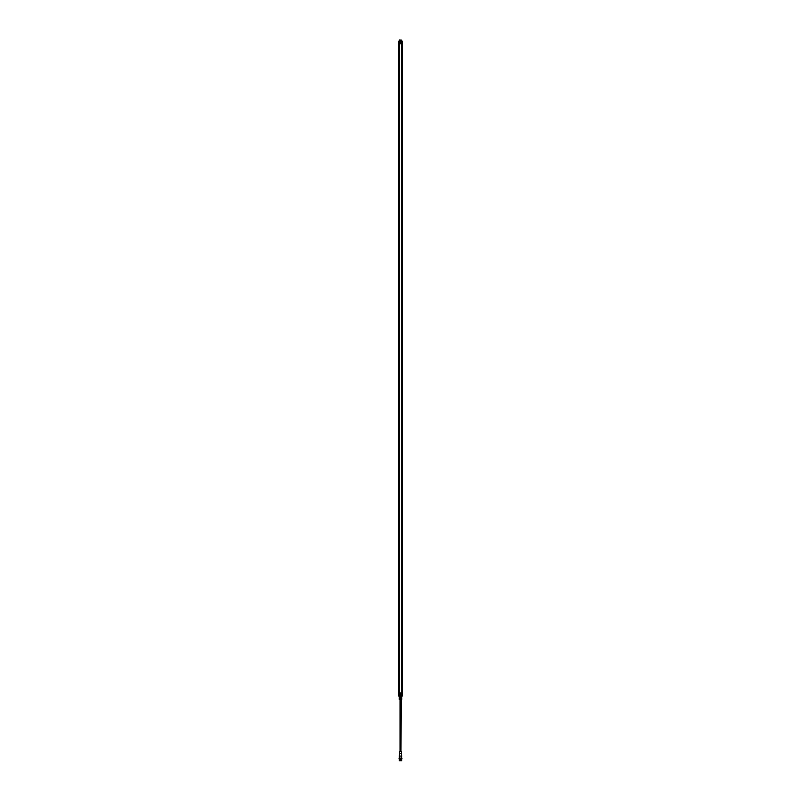 <?xml version="1.0" encoding="UTF-8"?>
<svg xmlns="http://www.w3.org/2000/svg" width="801" height="801" viewBox="0 0 801 801"><rect width="100%" height="100%" fill="white"/><g stroke="black" fill="none" stroke-linecap="round" stroke-linejoin="round"><path stroke-width="0.6" stroke-dasharray="4 3" d="M401.611 694.127L399.389 694.127L399.389 43.074L401.611 43.074L401.611 694.127M402.412 41.702L401.081 41.612L402.412 41.702L401.211 41.121L401.171 43.074L401.281 694.127L401.131 43.074L401.962 43.074L399.309 42.894L399.469 43.654L398.788 43.074L399.529 43.074L399.789 696.079L399.529 43.074L399.869 694.127L399.839 43.074L402.002 43.074L402.102 694.307L401.321 694.227L402.222 694.127L401.822 43.074L402.452 43.074L402.452 694.127L401.802 694.127L401.712 43.074L402.222 43.074L401.661 43.074L401.661 694.127L401.661 43.074L398.978 43.074L399.869 43.074L399.869 694.127L401.992 694.127L401.171 694.127L401.511 43.074L401.521 694.307L399.479 694.307L401.041 694.227L399.919 694.717L401.221 694.307L399.088 694.717L398.918 693.546L401.982 693.546L402.062 694.127L398.548 694.127L398.548 43.074L399.278 43.074L398.728 43.074L399.268 42.894L398.798 694.127L398.798 43.074L398.798 694.127L398.968 43.074L402.172 43.074L402.062 694.127L402.202 43.074L402.382 694.127L402.452 43.074L402.452 694.127L402.172 43.074L402.202 694.127L401.521 694.127L401.581 696.079L399.258 696.079L401.211 696.079L401.131 694.127L398.978 694.127L398.908 43.074L398.758 694.127L399.359 695.298L398.798 695.588L398.788 694.127L398.788 695.568L399.319 695.588L399.178 694.307L399.719 694.717L399.339 43.074L399.339 694.127L401.521 694.127L401.531 693.546L399.419 693.546L401.982 693.546M402.042 41.902L402.112 42.894L399.088 42.483L399.138 43.654L401.922 43.654L401.832 694.127L401.962 42.924L401.902 41.221L401.201 41.221L401.171 43.074L401.211 41.121L401.131 43.074L401.171 696.039L399.839 696.039L399.829 694.127L399.419 696.079L399.829 694.127L398.618 694.127L398.608 43.074L398.548 694.127L399.168 694.127L399.178 43.074L399.278 696.079L398.708 696.079L398.828 694.127L398.808 695.799L401.651 696.079L401.511 43.074L402.172 43.074L401.982 43.654L399.018 43.654L399.008 43.074L398.888 694.307L398.548 43.074L398.548 694.127L398.938 695.448L398.808 694.717L402.192 694.307L402.202 695.809L402.062 694.567M401.992 42.894L401.571 694.127M401.722 694.127L401.722 43.074L402.382 43.074L402.302 696.079L402.192 41.402L398.808 41.402L401.581 41.121L401.511 43.074L399.479 43.074L399.018 693.546M402.192 41.902L402.202 41.392L398.798 41.392L399.319 41.612L398.618 43.074L398.698 41.121L399.319 41.121L398.598 41.221L398.548 43.074L398.868 696.059A0.871 0.511 -90 0 0 398.888 696.059L398.898 696.069A0.871 0.551 -90 0 1 398.868 696.059L398.908 696.059A0.871 0.861 90 0 0 398.958 696.069A0.871 0.861 90 0 1 398.908 696.059L398.908 695.789M398.628 41.151L398.618 694.127L398.618 43.074M401.982 694.908L399.018 694.908L401.982 694.908L401.982 42.293L401.982 694.908M399.018 42.293L399.018 694.908L399.018 42.293L401.982 42.293L399.018 42.293M399.719 694.127L399.489 696.079L402.192 695.799L402.042 694.497M398.958 695.298L398.808 695.799L401.521 695.799M401.411 695.588L401.471 694.127L401.321 696.079L402.132 696.059A0.871 0.551 90 0 1 402.102 696.069L402.112 696.059A0.871 0.511 90 0 0 402.132 696.059L402.092 696.059A0.871 0.861 -90 0 1 402.042 696.069A0.871 0.861 -90 0 0 402.092 696.059L402.102 696.069A0.881 0.881 0 0 0 402.402 695.949L400.981 696.079L402.092 695.789M401.972 693.546L402.022 41.632L401.451 41.852L401.902 41.121L401.992 43.074L402.212 694.567M399.429 696.57L401.651 696.57L399.339 696.49L401.571 696.47L401.301 695.588L402.392 695.588L401.651 695.588L402.222 695.568L401.681 695.588L402.202 695.588L402.082 693.546L402.292 696.079L401.752 696.059A0.871 0.511 -90 0 0 401.782 696.059L401.792 696.069A0.871 0.551 -90 0 1 401.752 696.059L401.782 696.059A0.871 0.861 90 0 0 401.842 696.069A0.871 0.861 90 0 1 401.792 696.059L401.782 695.799M402.092 694.127L402.022 695.568L401.401 694.717L399.599 694.717L401.401 694.717M399.098 695.588L399.919 695.588L399.018 695.588L398.968 694.127L399.989 694.307M399.168 43.074L399.168 694.127L399.268 41.121L398.688 41.612L400.019 41.121M399.829 694.127L399.789 696.079L399.829 694.127L399.799 695.979L399.128 695.979L399.008 694.127L399.028 43.654M399.829 695.979L399.489 694.127L399.158 696.069A0.871 0.861 -90 0 0 399.208 696.059L399.168 694.127L399.248 696.059A0.871 0.551 90 0 1 399.208 696.069L399.218 696.059A0.871 0.511 90 0 0 399.248 696.059L399.208 696.059A0.871 0.861 -90 0 1 399.158 696.069L398.588 695.689L399.859 695.298L399.599 694.717M399.839 696.079L400.981 696.079M401.071 695.979L401.131 694.127M400.5 696.079L399.899 696.079L400.5 696.079M399.018 43.654L398.628 696.049L399.469 695.568L399.489 696.079M400.5 696.47L401.641 696.47L400.5 696.47M401.081 695.588L401.982 695.298L401.291 695.689L401.922 695.298L402.302 696.079L402.412 695.498M398.808 694.497L399.509 694.717M398.808 695.298L398.938 694.567M398.808 694.717L399.429 694.307M399.008 694.307L398.918 693.546M401.852 694.717L401.862 693.546L401.912 694.717L401.281 694.717M402.192 694.717L401.922 693.546M401.942 695.298L401.661 694.127M399.449 696.039L399.489 694.127L401.521 694.127M398.628 696.049L398.548 694.127M399.218 695.799L398.898 696.079A0.881 0.881 0 0 1 398.598 695.949L399.268 696.079L398.588 695.498M401.141 694.717L399.198 694.717L399.419 693.546L399.188 694.127M401.531 693.546L401.601 694.717M401.862 693.546L399.078 693.546L399.088 694.717L399.078 693.546M399.859 694.717L401.131 694.457M401.621 695.759L402.212 695.608M402.382 694.127L402.372 696.049L401.541 695.979M401.822 694.127L401.681 696.079L401.962 694.127M400.5 695.959L399.899 695.959L400.5 695.959M400.84 694.677L400.85 695.298L400.16 694.677M400.2 695.298L400.8 695.298M399.609 696.57L399.599 695.298L401.381 695.328L399.088 695.298M399.198 693.346L398.818 695.689L399.329 695.689L398.788 695.689L399.709 695.689L399.098 695.689M399.559 693.286L401.471 693.095L399.529 693.095L401.471 693.095L399.529 693.095L399.619 695.148L400.5 695.148L399.589 695.689M401.141 695.298L402.392 695.689L401.671 695.689L402.212 695.689L402.222 694.127L402.332 695.979M401.151 695.689L402.212 695.588L401.681 695.298M401.371 695.588L401.942 695.979L402.052 693.546M400.911 694.888L400.089 694.888L400.911 694.888L400.961 695.668L400.039 695.668L400.961 695.959L400.039 695.959L400.961 695.959L400.88 695.298M400.79 696.079L400.79 694.888L400.21 694.888L400.74 694.938L400.21 695.999L400.79 695.999L400.21 696.079M402.452 694.127L401.982 43.654M399.509 695.528L401.491 695.348L399.509 695.528M399.549 695.528L401.451 695.528M398.798 694.567L398.788 695.608M399.469 695.809L401.742 695.809M399.699 695.689L399.829 696.57M399.829 696.47L399.699 695.588L398.608 695.588M401.171 696.57L401.301 695.689M401.201 695.729L401.171 696.47M399.699 695.588L399.799 696.429M399.359 695.298L398.788 695.588L398.758 694.127L398.728 43.074L398.728 694.127M398.908 693.346L398.788 695.588M402.392 695.588L401.451 695.689L402.182 695.689L402.092 693.346M400.5 699.233L399.619 699.233L400.5 699.233M400.5 699.333L401.281 699.333L400.5 699.333M400.5 693.286L401.441 693.286L400.5 693.286M401.651 696.57L399.349 696.57M401.321 696.57L399.679 696.57L401.321 696.57L401.321 697.351L399.679 697.351L401.321 697.351M401.101 696.66L400.5 697.331L399.188 697.25L399.188 696.66L401.812 696.66L401.812 697.25L401.211 696.66M399.188 696.66L399.789 697.25M399.899 697.25L399.899 696.66M401.651 697.351L399.349 697.351M399.679 696.57L399.679 697.351M399.349 698.442L401.651 698.442M401.321 698.442L399.679 698.442L401.321 698.442L401.321 699.413L399.679 699.413L401.321 699.413M401.812 698.532L401.211 699.283L401.812 698.532M399.899 698.532L399.899 699.283L399.188 699.283L399.188 698.532L401.211 698.532M399.789 698.532L399.188 698.532L399.789 699.283M401.812 699.283L401.101 699.283L401.101 698.532M399.899 699.283L401.101 699.283M401.521 699.413L399.479 699.413L401.521 699.413M401.011 699.864L399.989 699.994L401.011 699.994L399.989 699.994L400.019 692.705L400.981 692.705L400.019 692.705M400.5 699.864L401.281 699.864L400.5 699.864M400.5 699.413L401.381 699.413L400.5 699.413M399.679 698.442L399.679 699.413M401.671 760.76L399.329 760.76M399.479 760.76L401.521 760.76L399.479 760.76M399.329 759.098L401.671 759.098M401.571 759.098L399.429 759.098L401.571 759.098M399.429 758.998L401.571 758.998L399.429 758.998M401.862 758.998L399.138 758.998M401.962 758.907L399.038 758.907M399.038 758.517L401.962 758.517M399.138 758.417L401.862 758.417M401.331 758.417L399.669 758.417L401.331 758.417M399.669 758.217L401.331 758.217M401.571 758.217L399.429 758.217M399.329 756.074L401.671 756.074M401.471 753.641L399.529 753.641M399.529 751.688L401.471 751.688L399.529 751.688M401.571 751.688L399.429 751.688M399.779 751.198L401.221 751.198M400.019 751.198L400.981 751.198L400.019 751.198M400.981 699.994L400.981 692.705M401.521 760.95L399.479 760.95M399.058 696.049L399.589 695.588M401.912 41.442L398.798 41.392L398.938 42.633M398.808 42.703L399.078 43.654L399.429 43.074M399.589 41.612L399.869 43.074L399.679 41.121L399.008 43.074L399.459 41.221L398.698 41.221L399.038 43.074M399.008 42.894L399.679 42.894L398.828 43.074L398.708 41.121L399.379 41.602M401.211 41.121L399.268 41.121L402.302 41.121L401.912 41.902L401.902 41.141L401.211 41.121M400.5 41.121L401.101 41.121L400.5 41.121M400.5 40.731L401.641 40.731L400.5 40.731M399.919 41.612L398.788 41.592L399.509 41.672L398.978 41.632L398.968 43.074L398.778 41.632L398.788 42.633M399.479 41.402L399.719 43.074M401.391 40.631L399.609 40.631L401.391 40.631L401.401 41.902L400.12 41.902L401.401 41.902L402.212 41.512L401.451 41.272L402.402 41.272L401.451 41.272A0.881 0.881 0 0 1 401.802 41.131L401.792 41.141A0.871 0.861 -90 0 1 401.842 41.141A0.871 0.861 -90 0 0 401.792 41.141L401.752 41.141A0.871 0.511 90 0 1 401.782 41.141L401.792 41.141A0.871 0.551 90 0 0 401.752 41.141L401.521 41.402M402.192 42.703L398.808 42.483M401.171 40.631L399.349 40.631L401.671 40.771L399.429 40.731L399.178 43.654L399.198 42.483L401.912 42.483L401.812 43.654L402.192 42.483M401.171 40.731L401.201 41.472L402.412 41.512L401.301 41.612L402.202 41.392L402.242 43.074L402.272 694.127L402.272 43.074M401.912 42.894L401.792 41.221L401.832 43.074M399.989 42.894L401.221 42.894L399.679 42.974L399.859 42.483M401.491 42.483L401.922 43.654M399.148 42.483L399.919 42.483M399.509 42.483L399.078 43.654L399.088 42.894M399.599 42.483L401.401 42.483L399.088 41.902L400.5 41.902L400.5 40.29A1.932 1.672 -90 0 1 400.21 40.29L400.21 40.29A1.932 1.672 -90 0 0 400.79 40.29L400.79 40.29A1.952 1.952 0 0 0 401.491 40.05L399.509 40.05L401.491 40.05M401.742 42.483L401.011 42.894M399.058 41.902L399.339 43.074M399.469 43.654L401.531 43.654L401.521 42.894M402.452 43.074L402.402 41.221L402.452 43.074L402.402 41.221L401.862 41.452M402.372 41.151L401.992 43.074L401.912 41.221M401.511 43.074L401.581 41.121M401.531 43.654L399.409 43.654L399.399 42.483M399.869 42.743L401.141 42.483M399.859 41.902L399.058 41.512L399.549 41.272A0.881 0.881 0 0 0 399.198 41.131L399.218 41.141A0.871 0.861 90 0 0 399.158 41.141A0.871 0.861 90 0 1 399.208 41.141L399.248 41.141A0.871 0.551 -90 0 0 399.208 41.141L399.208 41.141A0.871 0.511 -90 0 1 399.248 41.141L399.078 41.902L398.598 41.252L399.549 41.272L398.598 41.272A0.881 0.881 0 0 1 398.908 41.131A0.871 0.861 -90 0 1 398.958 41.141L398.958 41.141A0.871 0.861 -90 0 0 398.908 41.141A0.871 0.551 90 0 0 398.868 41.141L398.858 41.151A0.871 0.511 90 0 1 398.888 41.141L398.908 41.412M399.098 41.221L399.819 41.161L399.829 43.074M399.489 43.074L399.829 41.221M401.271 40.771L401.902 41.512L401.401 42.483M401.571 40.731L401.621 41.602M399.088 41.442L399.629 41.612M400.5 41.241L401.101 41.241L400.5 41.241M400.16 42.523L400.15 41.902L400.84 42.523L400.16 42.523L400.69 41.902M400.31 41.902L400.84 42.523M400.2 42.353L400.5 40.29A1.932 1.672 90 0 0 400.79 40.29L400.79 40.29M400.79 40.791L400.79 41.902L400.21 41.902L400.8 42.353M401.902 41.512L401.291 41.512L401.922 41.902M402.092 43.855L401.942 41.902M402.392 41.612L401.411 41.612M399.589 41.512L400.5 41.902L400.991 43.464L400.009 43.464L400.5 40.05L401.551 40.05M399.088 41.902L399.699 41.512L399.138 41.452M399.849 41.512L399.319 41.902M400.089 42.313L400.911 42.313L400.089 42.313L400.039 41.532L400.961 41.532L400.911 42.313M400.21 42.313L400.79 42.313L400.21 42.313L400.21 41.121L400.79 41.121L400.21 41.121M400.961 41.532L400.039 41.241L400.961 41.532M399.919 41.241L401.081 41.241L399.919 41.241M400.88 41.902L400.931 41.241L400.039 41.241L400.12 41.902M400.79 42.313L400.26 42.263L400.79 41.201L400.21 41.201L400.79 41.121M398.548 43.074L398.668 41.221M402.212 41.592L401.491 41.672L402.212 41.632M399.549 41.672L401.451 41.672M402.202 41.752L402.202 42.633L402.212 41.752M398.788 41.632L398.758 43.074M401.121 40.731L401.651 40.631M399.349 40.631L399.879 40.731M399.108 41.512L399.699 41.612L399.829 40.731M399.329 41.121L399.729 41.472L399.729 40.771M399.329 41.512L398.788 41.512L399.359 41.902M398.908 43.855L398.788 41.612M400.5 40.981L401.361 40.981L400.5 40.981M400.5 42.093L401.361 42.093L400.5 42.093M400.5 40.891L399.739 40.891L400.5 40.891M400.981 40.891L400.019 40.891L400.981 40.891L400.981 44.105L400.019 44.105L400.981 44.105M400.019 44.105L400.019 40.891M400.5 44.105L399.379 44.105L400.5 44.105M400.5 43.915L399.379 43.915L400.5 43.915M399.549 41.512L398.608 41.612M401.651 40.05L399.449 40.05L400.5 40.05L400.5 43.464L400.5 40.831L399.919 40.831L400.5 40.831M399.349 40.15L401.651 40.15M400.009 40.831L400.009 43.464L399.919 40.631L401.081 40.631L401.081 43.364L400.009 43.464L400.991 43.464L400.991 40.831L400.009 40.831L400.991 40.831M398.618 694.127L398.668 695.979M398.948 693.546L398.938 694.127M399.028 694.127L399.028 693.546M399.429 694.127L399.399 694.717M399.469 693.546L399.479 694.127M399.319 693.546L399.319 694.717M399.138 693.546L399.148 694.717M401.681 694.717L401.681 693.546M401.902 695.979L401.171 695.979M401.161 696.079L401.281 694.127M400.5 695.298L401.401 695.298L400.5 695.298M400.5 695.148L401.381 695.148L400.51 695.188M401.521 699.704L399.479 699.704M401.671 758.126L399.329 758.126M399.689 751.248L401.311 751.248M402.382 43.074L402.332 41.221M401.171 43.074L401.211 41.161L401.281 43.074M401.511 41.161L401.471 43.074L401.511 41.161M402.092 43.074L402.082 43.654M402.052 43.654L402.062 43.074M401.972 43.074L401.972 43.654M401.571 43.074L401.601 42.483M398.938 43.074L398.948 43.654M401.681 43.654L401.681 42.483M401.862 43.654L401.852 42.483M399.319 42.483L399.319 43.654M400.5 42.143L401.381 42.143L400.5 42.143M399.278 43.074L399.278 694.127M401.391 696.57L401.381 697.351M402.222 695.568L402.242 694.127M399.619 695.328L399.619 697.351M399.619 698.442L399.719 699.333M401.441 693.286L401.381 695.328M401.381 698.442L401.281 699.333M399.989 693.095L399.989 699.333M401.011 693.095L401.011 699.333M401.802 693.346L401.701 695.689M399.609 40.631L399.599 41.902M401.441 43.915L401.261 40.891M399.559 43.915L399.739 40.891M399.198 43.855L399.298 41.512M401.802 43.855L401.701 41.512M399.509 40.05A1.952 1.952 0 0 0 400.21 40.3"/><path stroke-width="1.2" d="M398.598 41.221L398.668 695.869L402.252 695.869L402.272 694.127L402.272 43.074L398.728 43.074L398.728 694.127L402.452 694.127L402.362 43.074L402.252 41.332L398.668 41.332L398.548 43.074L398.548 694.127L398.598 695.969L398.728 694.127L398.598 695.949L399.218 695.979M401.942 41.121L402.452 43.074L402.452 694.127L402.402 695.969L401.511 696.079M399.489 696.079L401.782 695.979M401.271 695.849L399.729 695.849M400.5 696.57L401.812 696.66L399.188 696.66L399.789 696.66L399.188 697.25L399.789 697.25L399.188 697.25L399.789 697.25L399.188 697.25L399.339 696.57L400.5 696.57M401.661 696.57L399.339 696.57M401.812 696.66L401.812 697.25L401.211 696.66L401.812 696.66M399.899 696.66L399.899 697.25L399.789 696.66M399.899 697.25L401.101 697.25L401.101 696.66M401.101 697.25L401.812 697.25L401.211 696.66M399.188 697.25L401.211 697.25M399.899 699.283L401.101 699.283L401.651 698.442L399.349 698.442L399.188 699.283L399.789 698.532L399.899 699.283L399.188 699.283L399.789 699.283M401.101 698.532L399.899 698.532M401.812 698.532L401.812 699.283L401.812 698.532M401.531 699.413L399.469 699.413L401.101 699.283M401.211 698.532L401.211 699.283M400.019 751.198L400.019 699.994L401.231 699.994L400.981 751.198M399.329 760.76L401.671 760.76L401.671 759.098L399.329 759.098L399.329 760.76M399.138 758.998L401.962 758.907L399.138 758.998M401.962 758.907L399.038 758.907M399.038 758.517L401.962 758.517M401.331 758.417L399.669 758.417M399.329 758.126L401.571 758.217L401.671 756.074L399.329 756.074L399.329 758.126L401.671 758.126M399.529 751.688L399.529 753.641L401.471 753.641L401.671 756.074M399.529 753.641L399.329 756.074M401.471 751.688L401.471 753.641M399.429 751.688L401.571 751.688L399.429 751.688M399.479 760.76L401.521 760.76M402.432 695.689L402.432 695.929A0.881 0.881 0 0 1 402.402 695.949L402.432 41.272L402.432 43.074L402.372 41.151L399.218 41.221M399.729 41.352L401.271 41.352M400.5 40.631L399.339 40.731L401.651 41.121L400.5 40.631M399.349 40.15L401.651 40.15L399.449 40.05L399.349 40.631M398.568 41.512L398.568 41.272A0.881 0.881 0 0 1 398.598 41.252L402.302 41.161L398.698 41.151L398.608 695.969A0.881 0.881 0 0 1 398.568 695.929L398.568 695.689M401.832 43.074L401.832 694.127M399.168 694.127L399.168 43.074M399.729 695.438L401.271 695.438M399.479 699.413L401.231 699.994M401.311 751.248L399.689 751.248M401.271 41.762L399.729 41.762M401.822 694.127L401.822 43.074M399.178 43.074L399.178 694.127M399.619 697.351L399.619 698.442M401.381 697.351L401.381 698.442M399.188 698.532L399.469 699.413"/></g></svg>

